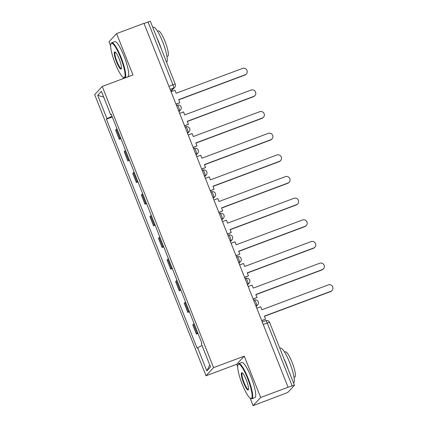 <?xml version="1.0" encoding="UTF-8"?>
<svg xmlns="http://www.w3.org/2000/svg" width="427" height="427" viewBox="0 0 427 427"><rect width="100%" height="100%" fill="white"/><g stroke="black" fill="none" stroke-linecap="round" stroke-linejoin="round"><path stroke-width="0.64" d="M250.11 398.124L253.088 405.65L284.996 393.555A3 0.288 158.4 0 0 288.193 392.05L294.438 385.314A3 0.288 158.4 0 0 294.47 385.239A3 0.288 158.4 0 0 292.121 385.869L267.233 322.999A3 0.582 -110.5 0 0 265.738 320.666A3 0.582 -110.5 0 0 265.69 320.704M253.088 405.65L260.657 397.489L288.07 387.23L143.995 23.336L116.582 33.594L132.957 74.955L102.234 86.446L94.666 94.613L205.995 375.787L236.713 364.29L237.69 366.75M116.582 33.594L109.013 41.761L110.646 45.881M123.067 77.255L123.552 78.472M260.657 397.489L244.281 356.129L213.564 367.626L102.234 86.446M288.07 387.23L292.121 385.869M144.048 23.474L148.046 21.98A3 0.288 -21.6 0 1 150.395 21.35L175.283 84.22A3 0.288 158.4 0 0 172.94 84.845L148.046 21.98M117.009 128.842A6.896 0.657 158.4 0 0 116.299 129.344L115.626 130.07L119.25 139.229L119.928 138.503A6.896 0.657 -21.6 0 1 120.633 138.001M120.878 138.62L119.25 139.229M125.581 150.491A6.896 0.657 158.4 0 0 124.871 150.998L124.198 151.724L127.822 160.883L128.5 160.157A6.896 0.657 -21.6 0 1 129.205 159.65M129.45 160.274L127.822 160.883M134.153 172.14A6.896 0.657 158.4 0 0 133.443 172.647L132.77 173.373L136.394 182.532L137.072 181.806A6.896 0.657 -21.6 0 1 137.777 181.304M138.022 181.923L136.394 182.532M142.725 193.794A6.896 0.657 158.4 0 0 142.015 194.296L141.342 195.022L144.966 204.181L145.644 203.455A6.896 0.657 -21.6 0 1 146.349 202.953M146.594 203.572L144.966 204.181M151.297 215.443A6.896 0.657 158.4 0 0 150.587 215.945L149.914 216.67L153.539 225.83L154.216 225.109A6.896 0.657 -21.6 0 1 154.921 224.602M155.166 225.226L153.539 225.83M159.869 237.092A6.896 0.657 158.4 0 0 159.159 237.599L158.486 238.325L162.111 247.484L162.788 246.758A6.896 0.657 -21.6 0 1 163.493 246.251M163.738 246.875L162.111 247.484M168.441 258.741A6.896 0.657 158.4 0 0 167.731 259.248L167.058 259.974L170.683 269.133L171.36 268.407A6.896 0.657 -21.6 0 1 172.065 267.905M172.311 268.524L170.683 269.133M177.013 280.395A6.896 0.657 158.4 0 0 176.303 280.897L175.63 281.623L179.255 290.782L179.932 290.056A6.896 0.657 -21.6 0 1 180.637 289.554M180.883 290.173L179.255 290.782M185.58 302.044A6.896 0.657 158.4 0 0 184.875 302.546L184.202 303.271L187.827 312.436L188.499 311.71A6.896 0.657 -21.6 0 1 189.209 311.203M189.455 311.827L187.827 312.436M194.152 323.693A6.896 0.657 158.4 0 0 193.447 324.2L192.774 324.926L196.399 334.085L197.071 333.359A6.896 0.657 -21.6 0 1 197.781 332.852M198.027 333.476L196.399 334.085M112.013 116.224L106.931 118.621L97.698 95.301L101.407 91.303L110.636 114.623L111.314 114.457M209.753 364.957L206.823 370.93L210.532 366.932L201.304 343.618L201.822 343.057L111.153 114.062L110.636 114.623M206.823 370.93L197.594 347.615L202.051 345.512M106.931 118.621L106.408 119.181L197.077 348.17L197.594 347.615M205.995 375.787L213.564 367.626M236.713 364.29L244.281 356.129M112.306 116.971L106.408 119.181M97.698 95.301L103.686 97.073M246.342 73.94L246.053 74.25A3.448 3.368 -137.2 0 1 244.788 75.099L245.077 74.789A3.448 3.368 42.8 0 0 246.614 69.724A3.448 3.368 42.8 0 0 242.547 68.405L176.148 93.251L174.963 90.268L171.072 91.725M175.961 104.076L179.858 102.619L178.673 99.635L245.077 74.789M179.858 102.619L176.031 104.252M178.742 99.811L244.788 75.099M254.914 95.595L254.625 95.904A3.448 3.368 -137.2 0 1 253.36 96.748L253.649 96.438A3.448 3.368 42.8 0 0 255.186 91.373A3.448 3.368 42.8 0 0 251.119 90.054L184.72 114.9L183.535 111.917L179.644 113.374M184.533 125.725L188.43 124.268L187.245 121.284L253.649 96.438M188.43 124.268L184.603 125.901M187.314 121.46L253.36 96.748M263.486 117.244L263.197 117.553A3.448 3.368 -137.2 0 1 261.932 118.402L262.221 118.092A3.448 3.368 42.8 0 0 263.758 113.022A3.448 3.368 42.8 0 0 259.691 111.709L193.292 136.549L192.107 133.566L188.216 135.023M193.105 147.374L197.002 145.917L195.817 142.933L262.221 118.092M197.002 145.917L193.175 147.55M195.886 143.109L261.932 118.402M272.058 138.892L271.769 139.202A3.448 3.368 -137.2 0 1 270.505 140.051L270.793 139.741A3.448 3.368 42.8 0 0 272.33 134.67A3.448 3.368 42.8 0 0 268.263 133.357L201.864 158.203L200.679 155.214L196.788 156.672M201.677 169.028L205.574 167.571L204.389 164.587L270.793 139.741M205.574 167.571L201.747 169.204M204.458 164.763L270.505 140.051M280.63 160.541L280.342 160.851A3.448 3.368 -137.2 0 1 279.077 161.7L279.365 161.39A3.448 3.368 42.8 0 0 280.902 156.325A3.448 3.368 42.8 0 0 276.835 155.006L210.436 179.852L209.251 176.869L205.36 178.326M210.249 190.677L214.146 189.22L212.961 186.236L279.365 161.39M214.146 189.22L210.319 190.853M213.03 186.412L279.077 161.7M289.202 182.196L288.914 182.505A3.448 3.368 -137.2 0 1 287.649 183.348L287.937 183.039A3.448 3.368 42.8 0 0 289.474 177.974A3.448 3.368 42.8 0 0 285.407 176.655L219.008 201.501L217.823 198.518L213.932 199.975M218.821 212.326L222.718 210.869L221.533 207.885L287.937 183.039M222.718 210.869L218.891 212.502M221.602 208.061L287.649 183.348M115.178 63.383A18.292 3.555 -110.5 0 0 123.494 77.517A18.292 3.555 -110.5 0 0 120.563 57.576A18.292 3.555 -110.5 0 0 110.929 43.928A18.292 3.555 -110.5 0 0 115.178 63.383M110.929 43.928L111.169 43.367A18.745 3.646 69.5 0 1 111.714 42.769A18.745 3.646 69.5 0 1 121.044 57.346A18.745 3.646 69.5 0 1 124.855 77.879A18.745 3.646 69.5 0 1 124.049 77.783L123.494 77.517M116.523 61.931A9.148 1.777 69.5 0 1 115.06 51.955A9.148 1.777 69.5 0 1 119.218 59.027A9.148 1.777 69.5 0 1 121.343 68.752A9.148 1.777 69.5 0 1 116.523 61.931M115.359 52.153A8.695 1.692 -110.5 0 0 115.237 52.179A8.695 1.692 -110.5 0 0 117.003 61.701A8.695 1.692 -110.5 0 0 121.332 68.469A8.695 1.692 -110.5 0 0 121.439 68.405M152.791 27.397L153.32 27.2A18.745 3.646 69.5 0 1 162.644 41.782A18.745 3.646 69.5 0 1 166.589 62.246M156.848 37.645A18.745 3.646 69.5 0 1 159.202 43.068A18.745 3.646 69.5 0 1 161.267 48.806M157.526 31.23L158.326 30.931A13.493 2.621 69.5 0 1 165.041 41.43A13.493 2.621 69.5 0 1 167.784 56.209L166.984 56.508M111.714 42.769L114.746 41.632A18.745 3.646 69.5 0 1 124.076 56.215A18.745 3.646 69.5 0 1 127.881 76.743L124.855 77.879M242.221 384.247A18.292 3.555 -110.5 0 0 250.537 398.386A18.292 3.555 -110.5 0 0 247.607 378.445A18.292 3.555 -110.5 0 0 237.967 364.797A18.292 3.555 -110.5 0 0 242.221 384.247M237.967 364.797L238.213 364.236A18.745 3.646 69.5 0 1 238.757 363.639A18.745 3.646 69.5 0 1 248.082 378.215A18.745 3.646 69.5 0 1 251.893 398.749A18.745 3.646 69.5 0 1 251.087 398.653L250.537 398.386M243.566 382.795A9.148 1.777 69.5 0 1 242.098 372.824A9.148 1.777 69.5 0 1 246.256 379.897A9.148 1.777 69.5 0 1 248.386 389.621A9.148 1.777 69.5 0 1 243.566 382.795M242.403 373.022A8.695 1.692 -110.5 0 0 242.28 373.043A8.695 1.692 -110.5 0 0 244.047 382.571A8.695 1.692 -110.5 0 0 248.375 389.339A8.695 1.692 -110.5 0 0 248.482 389.269M279.829 348.267L280.363 348.069A18.745 3.646 69.5 0 1 289.687 362.651A18.745 3.646 69.5 0 1 293.627 383.115M283.886 358.515A18.745 3.646 69.5 0 1 286.245 363.937A18.745 3.646 69.5 0 1 288.305 369.675M284.569 352.099L285.369 351.8A13.493 2.621 69.5 0 1 292.084 362.299A13.493 2.621 69.5 0 1 294.827 377.078L294.027 377.377M238.757 363.639L241.789 362.502A18.745 3.646 69.5 0 1 251.113 377.084A18.745 3.646 69.5 0 1 254.924 397.612L251.893 398.749M297.774 203.844L297.486 204.154A3.448 3.368 -137.2 0 1 296.221 205.003L296.509 204.693A3.448 3.368 42.8 0 0 298.046 199.622A3.448 3.368 42.8 0 0 293.979 198.309L227.58 223.15L226.395 220.167L222.504 221.624M227.394 233.975L231.29 232.518L230.105 229.534L296.509 204.693M231.29 232.518L227.463 234.151M230.174 229.71L296.221 205.003M306.346 225.493L306.058 225.803A3.448 3.368 -137.2 0 1 304.793 226.652L305.081 226.342A3.448 3.368 42.8 0 0 306.618 221.271A3.448 3.368 42.8 0 0 302.551 219.958L236.152 244.804L234.967 241.821L231.076 243.273M235.966 255.629L239.862 254.172L238.677 251.188L305.081 226.342M239.862 254.172L236.035 255.805M238.746 251.364L304.793 226.652M314.918 247.148L314.63 247.452A3.448 3.368 -137.2 0 1 313.365 248.3L313.653 247.991A3.448 3.368 42.8 0 0 315.19 242.926A3.448 3.368 42.8 0 0 311.123 241.607L244.724 266.453L243.539 263.47L239.648 264.927M244.538 277.278L248.434 275.821L247.249 272.837L313.653 247.991M248.434 275.821L244.607 277.454M247.318 273.013L313.365 248.3M323.49 268.796L323.202 269.106A3.448 3.368 -137.2 0 1 321.937 269.949L322.225 269.64A3.448 3.368 42.8 0 0 323.762 264.575A3.448 3.368 42.8 0 0 319.695 263.256L253.296 288.102L252.111 285.119L248.22 286.576M253.11 298.927L257.006 297.47L255.821 294.486L322.225 269.64M257.006 297.47L253.179 299.103M255.89 294.662L321.937 269.949M332.062 290.445L331.774 290.755A3.448 3.368 -137.2 0 1 330.509 291.604L330.797 291.294A3.448 3.368 42.8 0 0 332.334 286.223A3.448 3.368 42.8 0 0 328.267 284.91L261.868 309.751L260.683 306.767L256.792 308.225M261.682 320.576L265.578 319.124L264.393 316.135L330.797 291.294M265.578 319.124L261.751 320.752M264.462 316.311L330.509 291.604M256.003 306.234L256.563 305.631A3 0.582 -110.5 0 0 255.901 302.38A3 0.582 -110.5 0 0 254.412 300.048A3 0.582 -110.5 0 0 254.364 300.08M247.43 284.585L247.991 283.982A3 0.582 -110.5 0 0 247.329 280.731A3 0.582 -110.5 0 0 245.84 278.399A3 0.582 -110.5 0 0 245.792 278.431M238.858 262.936L239.419 262.333A3 0.582 -110.5 0 0 238.757 259.082A3 0.582 -110.5 0 0 237.268 256.75A3 0.582 -110.5 0 0 237.22 256.782M230.286 241.282L230.847 240.684A3 0.582 -110.5 0 0 230.185 237.428A3 0.582 -110.5 0 0 228.696 235.096A3 0.582 -110.5 0 0 228.648 235.133M221.714 219.633L222.275 219.03A3 0.582 -110.5 0 0 221.613 215.779A3 0.582 -110.5 0 0 220.124 213.447A3 0.582 -110.5 0 0 220.076 213.479M213.142 197.984L213.703 197.381A3 0.582 -110.5 0 0 213.041 194.13A3 0.582 -110.5 0 0 211.552 191.798A3 0.582 -110.5 0 0 211.504 191.83M204.57 176.33L205.131 175.732A3 0.582 -110.5 0 0 204.469 172.481A3 0.582 -110.5 0 0 202.98 170.149A3 0.582 -110.5 0 0 202.932 170.181M195.998 154.681L196.559 154.083A3 0.582 -110.5 0 0 195.897 150.827A3 0.582 -110.5 0 0 194.408 148.495A3 0.582 -110.5 0 0 194.36 148.532M187.426 133.032L187.987 132.429A3 0.582 -110.5 0 0 187.325 129.178A3 0.582 -110.5 0 0 185.836 126.846A3 0.582 -110.5 0 0 185.788 126.878M178.854 111.383L179.415 110.78A3 0.582 -110.5 0 0 178.753 107.529A3 0.582 -110.5 0 0 177.264 105.197A3 0.582 -110.5 0 0 177.216 105.229M170.821 91.09L173.597 88.101A3 0.582 -110.5 0 0 172.94 84.845L168.943 86.345M170.149 89.387L173.597 88.101A3 2.93 -137.2 0 0 174.696 87.364A3 3 0 0 0 175.283 84.22M255.869 305.892L256.563 305.631A3 2.93 42.8 0 0 257.662 304.894A3 3 0 0 0 254.412 300.048L253.665 300.325M247.297 284.243L247.991 283.982A3 2.93 42.8 0 0 249.09 283.245A3 3 0 0 0 245.84 278.399L245.093 278.676M238.725 262.589L239.419 262.333A3 2.93 42.8 0 0 240.518 261.596A3 3 0 0 0 237.268 256.75L236.521 257.027M230.153 240.94L230.847 240.684A3 2.93 42.8 0 0 231.946 239.947A3 3 0 0 0 228.696 235.096L227.949 235.378M221.581 219.291L222.275 219.03A3 2.93 42.8 0 0 223.374 218.293A3 3 0 0 0 220.124 213.447L219.377 213.724M213.009 197.642L213.703 197.381A3 2.93 42.8 0 0 214.802 196.644A3 3 0 0 0 211.552 191.798L210.805 192.075M204.437 175.988L205.131 175.732A3 2.93 42.8 0 0 206.23 174.995A3 3 0 0 0 202.98 170.149L202.233 170.426M195.865 154.339L196.559 154.083A3 2.93 42.8 0 0 197.658 153.346A3 3 0 0 0 194.408 148.495L193.661 148.777M187.293 132.69L187.987 132.429A3 2.93 42.8 0 0 189.086 131.692A3 3 0 0 0 185.836 126.846L185.088 127.123M178.721 111.041L179.415 110.78A3 2.93 42.8 0 0 180.514 110.043A3 3 0 0 0 177.264 105.197L176.516 105.474M188.499 311.71L184.875 302.546M179.932 290.056L176.303 280.897M171.36 268.407L167.731 259.248M162.788 246.758L159.159 237.599M154.216 225.109L150.587 215.945M145.644 203.455L142.015 194.296M137.072 181.806L133.443 172.647M128.5 160.157L124.871 150.998M119.928 138.503L116.299 129.344M197.071 333.359L193.447 324.2M263.235 324.499L267.233 322.999A3 0.288 158.4 0 1 269.576 322.374A3 3 0 0 0 265.738 320.666L262.237 321.979M178.982 111.698L180.514 110.043M187.554 133.347L189.086 131.692M196.126 154.996L197.658 153.346M204.698 176.645L206.23 174.995M213.27 198.299L214.802 196.644M221.843 219.948L223.374 218.293M230.415 241.597L231.946 239.947M238.987 263.251L240.518 261.596M247.559 284.9L249.09 283.245M256.131 306.549L257.662 304.894M269.576 322.374L294.47 385.239M174.696 87.364L170.949 91.405"/></g></svg>
